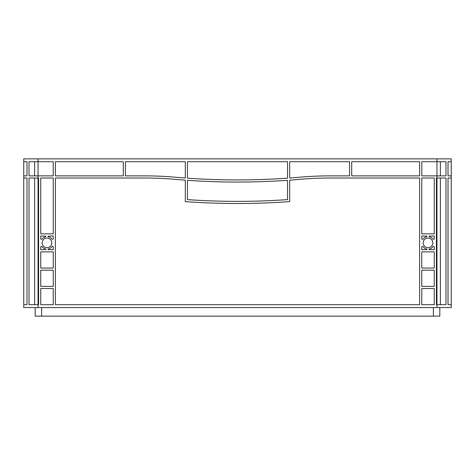 <?xml version="1.0" encoding="UTF-8"?>
<svg xmlns="http://www.w3.org/2000/svg" width="475" height="475" viewBox="0 0 475 475"><rect width="100%" height="100%" fill="white"/><g stroke="black" fill="none" stroke-linecap="round" stroke-linejoin="round"><path stroke-width="0.71" d="M423.189 242.862A4.827 4.827 0 0 0 428.017 247.689A4.827 4.827 0 0 0 432.844 242.862A4.827 4.827 0 0 0 428.017 238.034A4.827 4.827 0 0 0 423.189 242.862M42.156 242.862A4.827 4.827 0 0 0 46.983 247.689A4.827 4.827 0 0 0 51.811 242.862A4.827 4.827 0 0 0 46.983 238.034A4.827 4.827 0 0 0 42.156 242.862M187.459 161.72L287.541 161.72L287.541 178.167A714.881 714.881 0 0 1 187.459 178.167L187.459 161.72M289.685 161.72L349.558 161.72L349.558 175.869L330.636 175.869A357.443 357.443 0 0 0 299.588 177.217A714.881 714.881 0 0 1 289.685 178.012L289.685 161.72M55.385 161.72L123.298 161.72L123.298 175.869L55.385 175.869L55.385 161.72M125.442 161.72L185.315 161.72L185.315 178.012A714.881 714.881 0 0 1 175.412 177.217A357.443 357.443 0 0 0 144.364 175.869L125.442 175.869L125.442 161.72M55.385 304.701L55.385 178.012L144.364 178.012A355.294 355.294 0 0 1 175.227 179.354A717.03 717.03 0 0 0 185.315 180.162L185.315 201.602A714.881 714.881 0 0 0 289.685 201.602L289.685 180.162A717.03 717.03 0 0 0 299.772 179.354A355.294 355.294 0 0 1 330.636 178.012L419.615 178.012L419.615 304.701L55.385 304.701M421.758 304.701L421.758 288.521L434.269 288.521L434.269 304.701L421.758 304.701M434.269 286.377L421.758 286.377L421.758 270.198L434.269 270.198L434.269 286.377M40.731 286.377L40.731 270.198L53.242 270.198L53.242 286.377L40.731 286.377M40.731 304.701L40.731 288.521L53.242 288.521L53.242 304.701L40.731 304.701M421.758 238.634L421.758 235.998L426.942 236.123A0.713 0.713 0 0 1 426.413 236.817A6.258 6.258 0 0 0 423.047 239.067A0.713 0.713 0 0 1 421.758 238.634M432.986 239.067A6.258 6.258 0 0 0 429.62 236.817A0.713 0.713 0 0 1 429.091 236.123L434.269 235.998L434.269 238.634A0.713 0.713 0 0 1 432.986 239.067M434.269 247.089L434.269 249.725L429.091 249.601A0.713 0.713 0 0 1 429.62 248.906A6.258 6.258 0 0 0 432.986 246.656A0.713 0.713 0 0 1 434.269 247.089M423.047 246.656A6.258 6.258 0 0 0 426.413 248.906A0.713 0.713 0 0 1 426.942 249.601L421.758 249.725L421.758 247.089A0.713 0.713 0 0 1 423.047 246.656M53.242 247.089L53.242 249.725L48.058 249.601A0.713 0.713 0 0 1 48.587 248.906A6.258 6.258 0 0 0 51.953 246.656A0.713 0.713 0 0 1 53.242 247.089M42.014 246.656A6.258 6.258 0 0 0 45.38 248.906A0.713 0.713 0 0 1 45.909 249.601L40.731 249.725L40.731 247.089A0.713 0.713 0 0 1 42.014 246.656M40.731 238.634L40.731 235.998L45.909 236.123A0.713 0.713 0 0 1 45.38 236.817A6.258 6.258 0 0 0 42.014 239.067A0.713 0.713 0 0 1 40.731 238.634M51.953 239.067A6.258 6.258 0 0 0 48.587 236.817A0.713 0.713 0 0 1 48.058 236.123L53.242 235.998L53.242 238.634A0.713 0.713 0 0 1 51.953 239.067M351.702 175.869L351.702 161.72L419.615 161.72L419.615 175.869L351.702 175.869M421.758 178.012L434.269 178.012L434.269 233.848L421.758 233.848L421.758 178.012M421.758 251.875L434.269 251.875L434.269 268.048L421.758 268.048L421.758 251.875M53.242 233.848L40.731 233.848L40.731 178.012L53.242 178.012L53.242 233.848M40.731 251.875L53.242 251.875L53.242 268.048L40.731 268.048L40.731 251.875M187.459 199.613A714.881 714.881 0 0 0 287.541 199.613L287.541 180.31A714.881 714.881 0 0 1 187.459 180.31L187.459 199.613A714.881 714.881 0 0 0 287.541 199.613L287.541 180.31A714.881 714.881 0 0 1 187.459 180.31L187.459 199.613M53.242 175.869L28.999 175.869L28.999 161.72L53.242 161.72L53.242 175.869M38.047 158.864L38.047 304.701L38.582 304.701L38.582 178.012L28.999 178.012L28.999 304.701L38.047 304.701L38.047 307.557L23.75 307.557L23.75 158.864L451.25 158.864L451.25 175.869L448.02 175.869L448.02 161.72L451.25 161.72L448.02 161.72M448.02 304.701L451.25 304.701L448.02 304.701L448.02 178.012L451.25 178.012L451.25 307.557L38.047 307.557M436.952 158.864L436.952 175.869L421.758 175.869L421.758 161.72L446.001 161.72L446.001 175.869L436.952 175.869L436.952 304.701L436.418 304.701L436.418 178.012L446.001 178.012L446.001 304.701L436.952 304.701L436.952 307.557M448.02 178.012L451.25 178.012L451.25 175.869L448.02 175.869M440.378 304.701L440.378 178.012M26.98 304.701L23.75 304.701L26.98 304.701L26.98 178.012L23.75 178.012L26.98 178.012M34.622 304.701L34.622 178.012M26.98 175.869L23.75 175.869L26.98 175.869L26.98 161.72L23.75 161.72L26.98 161.72M34.622 175.869L34.622 161.72M440.378 175.869L440.378 161.72M35.186 307.557L35.186 316.136L439.814 316.136L439.814 307.557M433.378 307.557L433.378 316.136M41.622 307.557L41.622 316.136"/></g></svg>
